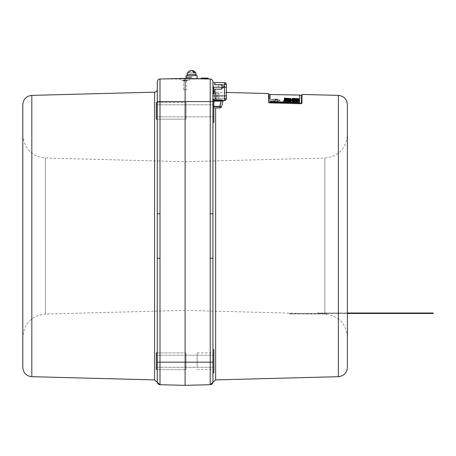 <?xml version="1.0" encoding="UTF-8"?>
<svg xmlns="http://www.w3.org/2000/svg" width="456" height="456" viewBox="0 0 456 456"><rect width="100%" height="100%" fill="white"/><g stroke="black" fill="none" stroke-linecap="round" stroke-linejoin="round"><path stroke-width="0.34" stroke-dasharray="2.28 1.71" d="M183.249 80.558L186.96 80.558L183.249 80.416M183.574 89.689L183.574 80.883L183.112 80.416L185.107 80.416C182.542 80.416 182.542 80.416 185.107 80.416C187.667 80.416 187.667 80.416 185.107 80.416L183.112 80.416L187.097 80.416L185.107 80.416L187.097 80.416L186.635 80.883L183.574 80.883L186.635 80.883L186.635 89.689L183.574 89.689L186.635 89.689M212.929 94.318L213.858 94.039L212.929 94.318L213.858 94.039L212.929 94.318L213.858 94.039L213.858 86.999L213.858 94.039L213.858 86.999L213.858 94.039L213.858 92.095L213.858 93.298L213.858 92.095L213.858 93.298L213.858 92.095L212.929 92.095L212.929 86.714L212.929 94.318L212.929 86.714L212.929 94.318L212.929 86.714L212.929 94.318L212.929 86.714L212.929 91.531L212.929 86.714L213.858 86.999L213.858 93.48L212.929 93.48L212.929 86.714L212.929 93.48L213.858 93.48L213.858 93.85L213.858 90.71L212.929 90.619L213.858 90.818L213.858 92.585L213.858 86.999L212.929 86.714L213.858 86.999L213.858 94.039L213.858 87.74L212.929 88.025L212.929 94.318L212.929 86.714L213.858 86.999L213.858 93.48L212.929 93.48M212.929 122.425L213.858 122.425L213.858 99.237L213.858 110.831L213.858 99.237L212.929 99.237L212.929 122.425L212.929 99.237M212.929 362.172L210.222 362.172L210.222 384.699A2.782 2.782 0 0 0 212.929 381.917A2.782 2.782 0 0 1 210.222 384.699L210.222 384.699A2.782 2.782 0 0 0 212.929 381.917L212.929 89.382L212.929 213.784L210.222 213.784L210.222 362.172L185.107 362.172L185.107 78.369L210.222 79.025L159.993 79.025L210.222 79.025L185.107 78.369L159.993 79.025L185.107 78.369L159.993 79.025L159.993 101.557L157.28 101.557L157.28 213.784L157.28 89.382L157.28 381.917L157.28 258.284L157.28 369.588L186.031 369.588L186.031 352.898L186.031 369.588L186.031 352.898L186.031 369.588L156.357 369.588L156.357 352.898L156.357 369.588L156.357 352.898L186.031 352.898L157.28 352.898M269.49 103.113L269.502 102.326L269.49 103.113L301.028 103.911L269.49 103.113M301.023 103.939L301.04 103.478L301.963 103.318C301.963 92.084 301.963 92.084 301.963 103.318C301.963 92.084 301.963 92.084 301.963 103.318L301.963 102.891L301.963 103.318L301.04 103.478L301.023 103.939M347.409 367.422L347.409 104.652M185.107 236.037L185.107 161.692L185.107 236.037M208.46 78.979L208.192 78.101L208.477 79.025L208.192 78.101L201.153 78.101L201.523 78.101L201.153 78.101L200.874 79.025L201.153 78.101L208.192 78.101L201.153 78.101L208.192 78.101L201.153 78.101L208.192 78.101L201.523 78.101L204.858 78.101L204.858 79.025L204.037 79.025L208.477 79.025L200.874 79.025L208.477 79.025L200.874 79.025L205.69 79.025L200.874 79.025L202.179 79.025L201.894 78.101L202.179 79.025L201.894 78.101L202.179 79.025L208.477 79.025L200.874 79.025L208.477 79.025L201.523 79.025L208.289 79.025L201.523 79.025L208.101 79.025L201.523 79.025L205.508 79.025L204.858 79.025L204.858 78.101L201.523 78.101L201.523 79.025L200.874 79.025L208.477 79.025L200.874 79.025L206.061 79.025L200.874 79.025L206.061 79.025L200.874 79.025L201.523 79.025L201.318 78.101L208.192 78.101L208.477 79.025L208.192 78.101L201.523 78.101L201.523 79.025L201.523 78.101L201.523 79.025L201.523 78.101L207.822 78.101L207.822 79.025L208.187 79.025L203.661 79.025L208.477 79.025L203.661 79.025L208.477 79.025L203.661 79.025L207.822 79.025L207.822 78.101L201.153 78.101L201.159 79.025L201.318 78.101L206.614 78.101L205.69 79.025L206.614 78.101L201.153 78.101L200.874 79.025L202.857 79.025L200.874 79.025L201.153 78.101L206.614 78.101L205.69 79.025L206.614 78.101L201.153 78.101L208.033 78.101L202.732 78.101L207.822 78.101L207.822 79.025L207.822 78.101L201.153 78.101L200.948 78.785M205.217 78.101L205.508 79.025M204.67 78.101L204.385 79.025L204.67 78.101M202.572 78.101L202.857 79.025L202.572 78.101M204.858 78.101L204.584 79.025M181.397 80.416L188.812 80.416L181.397 80.416L180.006 79.025L190.203 79.025L180.006 79.025M188.812 80.416L190.203 79.025M22.8 367.422L22.8 104.652M347.409 337.218C346.121 323.418 338.591 315.695 324.832 314.041L324.832 236.037L324.832 314.041L185.107 310.382L45.378 314.041L45.378 236.037L45.378 314.041C31.618 315.695 24.088 323.418 22.8 337.218L22.8 236.037M208.192 78.101L208.477 79.025M210.222 384.699A2.782 2.782 0 0 0 212.929 381.917L212.929 258.284L212.929 372.837L213.858 372.837L213.858 349.649L213.858 361.243L213.858 349.649L212.929 349.649L212.929 372.837L212.929 349.649M213.858 367.143L213.858 352.898L213.858 367.143M197.163 367.143L197.163 352.898L197.163 367.143M212.929 93.942L213.858 93.742L213.858 87.37L213.858 93.873L213.858 87.37L213.858 93.873L212.929 94.033L212.929 89.501C212.929 97.835 212.929 97.835 212.929 89.496L212.929 89.501C212.929 97.835 212.929 97.835 212.929 89.496L212.929 92.095L212.929 91.439L212.929 92.095L213.858 92.095L212.929 92.095L213.858 92.095L213.858 91.377L212.929 91.542L213.858 92.46L213.858 86.999L213.858 93.668L212.929 93.668L212.929 94.033L213.858 93.873L213.858 88.578L212.929 89.501L212.929 93.668L212.929 86.714L212.929 87.37L212.929 87.005L213.858 87.164L213.858 92.46L212.929 91.531L213.858 91.342L213.858 90.71L213.858 92.585L212.929 91.901L213.858 92.585L213.858 87.37L213.858 93.742L212.929 93.942L213.858 93.742L213.858 91.342L212.929 91.542L213.858 92.46L213.858 86.999L212.929 86.714L212.929 87.181L212.929 82.542L212.929 95.988C212.929 102.543 212.929 102.543 212.929 95.988C212.929 89.439 212.929 89.439 212.929 95.988C212.929 102.543 212.929 102.543 212.929 95.988C212.929 89.439 212.929 89.439 212.929 95.988L212.929 100.012L221.268 99.944L223.85 100.531L221.268 99.944L212.929 100.012L212.929 95.988L212.929 100.702L221.274 100.633L222.961 101.238A0.929 0.929 -90.5 0 1 223.85 100.531L222.477 100.542L223.85 100.531A0.929 0.929 0 0 0 222.961 101.238A0.929 0.929 0 0 1 223.85 100.531A0.929 0.929 0 0 0 222.961 101.238A0.929 0.929 0 0 1 223.85 100.531L224.54 100.525L224.54 95.891L226.375 95.891L226.375 98.673L226.375 84.497L226.375 98.673A1.852 1.852 0 0 1 224.54 100.525A1.852 1.852 0 0 0 226.375 98.673A1.852 1.852 0 0 1 224.54 100.525L222.477 100.542L224.54 100.525L224.54 82.644A1.852 1.852 0 0 1 226.375 84.497A1.852 1.852 0 0 0 224.54 82.644L224.54 84.497L224.54 82.644A1.852 1.852 0 0 1 226.375 84.497L226.375 98.673A1.852 1.852 0 0 1 224.54 100.525A1.852 1.852 0 0 0 226.375 98.673A1.852 1.852 0 0 1 224.54 100.525L221.097 100.542L221.097 101.346L222.038 101.266A0.929 0.456 89.5 0 1 222.477 100.542A0.929 0.456 89.5 0 0 222.038 101.266L222.961 101.238L221.097 101.346L219.872 106.299L212.929 106.425L212.929 108.049L219.883 107.924L212.929 108.049L212.929 101.437L221.097 101.346L212.929 101.437L221.097 101.346L220.858 102.309M213.858 88.578L212.929 89.501L213.858 88.578L213.858 93.668L212.929 93.668L213.858 93.668L212.929 93.668L213.858 93.668L213.858 87.37L213.858 93.48M213.858 104.926L213.858 116.73L213.858 104.926M203.011 78.101L202.726 79.025L203.011 78.101M203.752 78.101L204.037 79.025L203.752 78.101M202.116 78.814L201.894 78.101M206.249 78.101L205.878 78.101L206.249 78.101L205.878 78.101L206.249 78.101L206.249 79.025L205.599 79.025L206.249 79.025L206.249 78.101M205.531 78.101L205.702 79.025L205.531 78.101M201.746 78.101L201.917 79.025M202.732 78.101L203.661 79.025L202.732 78.101M208.033 78.101L208.289 79.025M207.822 78.101L207.822 79.025L207.822 78.101M157.28 361.243C157.28 350.522 157.28 350.522 157.28 361.243C157.28 371.965 157.28 371.965 157.28 361.243C157.28 350.522 157.28 350.522 157.28 361.243C157.28 371.965 157.28 371.965 157.28 361.243M157.28 258.284L159.993 258.284L159.993 384.699A2.782 2.782 0 0 1 157.28 381.917L157.28 381.917A2.782 2.782 0 0 0 159.993 384.699L159.993 384.699A2.782 2.782 0 0 1 157.28 381.917A2.782 2.782 0 0 0 159.993 384.699L185.107 385.354L185.107 362.172L157.28 362.172M157.28 110.831C157.28 100.109 157.28 100.109 157.28 110.831C157.28 121.552 157.28 121.552 157.28 110.831C157.28 100.109 157.28 100.109 157.28 110.831C157.28 121.552 157.28 121.552 157.28 110.831M159.993 258.284L159.993 213.784L157.28 213.784M207.451 78.101L207.166 79.025L207.451 78.101M207.64 78.101L207.503 79.025M205.303 78.101L205.439 79.025L205.303 78.101M201.523 78.101L201.523 79.025L201.523 78.101M206.745 78.101L206.061 79.025L206.745 78.101M205.496 78.101L205.696 79.025L205.496 78.101M207.902 78.101L208.101 79.025L207.902 78.101M203.496 78.101L203.587 79.025L203.496 78.101M191.6 79.025C199.939 79.025 199.939 79.025 191.6 79.025C183.261 79.025 183.261 79.025 191.6 79.025C199.939 79.025 199.939 79.025 191.6 79.025C183.261 79.025 183.261 79.025 191.6 79.025C199.939 79.025 199.939 79.025 191.6 79.025C183.261 79.025 183.261 79.025 191.6 79.025C199.939 79.025 199.939 79.025 191.6 79.025C183.261 79.025 183.261 79.025 191.6 79.025L186.031 79.025L191.6 79.025C199.939 79.025 199.939 79.025 191.6 79.025C183.261 79.025 183.261 79.025 191.6 79.025L186.031 79.025L191.6 79.025C199.939 79.025 199.939 79.025 191.6 79.025C183.261 79.025 183.261 79.025 191.6 79.025L186.031 79.025L191.6 79.025C199.939 79.025 199.939 79.025 191.6 79.025C183.261 79.025 183.261 79.025 191.6 79.025L186.031 79.025L191.6 79.025C199.939 79.025 199.939 79.025 191.6 79.025C183.261 79.025 183.261 79.025 191.6 79.025M212.929 213.784L212.929 101.557L210.222 101.557L210.222 79.025L185.107 78.369M212.929 258.284L210.222 258.284M212.929 101.557L212.929 81.806M301.963 94.426L301.963 102.891L301.04 103.478L269.502 102.326L268.578 101.962L268.578 102.469C268.578 91.234 268.578 91.234 268.578 102.469L268.578 93.554M268.578 94.033L268.578 102.469A0.462 0.439 0 0 0 269.029 102.908L269.029 102.264L269.029 102.908L269.49 103.084L269.029 102.908A0.462 0.439 180 0 1 268.578 102.469M269.029 99.02L269.029 95.35M301.49 103.757A0.462 0.439 180 0 0 301.963 103.318A0.462 0.439 0 0 1 301.49 103.757L301.028 103.911L301.49 103.757C301.49 92.562 301.49 92.562 301.49 103.757L301.49 103.176M213.858 92.585L212.929 91.901L213.858 92.585L213.858 87.37L212.929 87.37L213.858 87.164L213.858 92.46L212.929 91.531L213.858 91.377L213.858 87.592L212.929 87.763L213.858 87.592L213.858 86.999L212.929 86.714M213.858 90.818L212.929 90.425M213.858 91.342L212.929 91.542L213.858 91.342L213.858 90.71M213.858 87.37L213.858 92.46L213.858 87.37L212.929 87.37L213.858 87.37L212.929 87.37L213.858 87.37L212.929 87.37L213.858 87.37L212.929 87.37L213.858 87.37L213.858 93.668L212.929 93.668L213.858 93.668L212.929 93.668L212.929 89.501C212.929 97.835 212.929 97.835 212.929 89.496L212.929 87.005L213.858 87.164L212.929 87.005L212.929 89.496C212.929 97.835 212.929 97.835 212.929 89.496M213.858 93.873L212.929 94.033L213.858 93.873M213.858 90.932L212.929 90.761M213.858 87.74L212.929 88.025M213.858 87.592L213.858 86.999M213.858 365.507L213.858 355.213L213.858 365.507M156.357 365.507L156.357 355.213L156.357 365.507M157.28 102.48L186.031 102.48L156.357 102.48L156.357 119.176L156.357 102.48L156.357 119.176L186.031 119.176L186.031 102.48L186.031 119.176L186.031 102.48L186.031 119.176L157.28 119.176M213.858 106.567L213.858 116.856L213.858 106.567M156.357 106.567L156.357 116.856L156.357 106.567M191.6 77.172L186.031 77.172L191.6 77.172M289.446 313.945L326.542 313.945L326.542 313.477L326.542 313.945L289.446 313.945L289.446 313.477L326.542 313.477L289.446 313.477L289.446 313.945M433.2 313.015L433.2 313.477L317.268 313.477L317.268 313.015L433.2 313.015M347.409 313.015L317.268 313.015L317.268 313.477L347.409 313.477M186.031 78.392L186.031 75.685L191.6 75.685C187.786 75.685 187.786 75.685 191.6 75.685C195.407 75.685 195.407 75.685 191.6 75.685L186.031 75.685L191.6 75.685C187.786 75.685 187.786 75.685 191.6 75.685C195.407 75.685 195.407 75.685 191.6 75.685L186.031 75.685L191.6 75.685C187.786 75.685 187.786 75.685 191.6 75.685C195.407 75.685 195.407 75.685 191.6 75.685L197.163 75.685L197.163 78.683M195.727 75.685L187.467 75.685L195.613 75.685L195.698 74.391L195.727 75.685L187.467 75.685L195.613 75.685L195.698 74.391L186.943 74.391L195.698 74.391L195.727 75.685L187.467 75.685L195.613 75.685L195.698 74.391L187.467 74.391L195.698 74.391L195.727 75.685L187.467 75.685L195.613 75.685L195.698 74.391L187.467 74.391L195.698 74.391L187.467 74.391L195.698 74.391L187.467 74.391L195.698 74.391L187.467 74.391L187.467 75.685M196.251 74.391A4.731 4.731 0 0 0 192.78 70.646A4.731 4.731 0 0 1 196.251 74.391A4.731 4.731 0 0 0 192.78 70.646A4.657 3.295 -90 0 1 195.003 72.812L188.191 72.812L195.003 72.812A4.657 3.295 -90 0 0 192.78 70.646A4.657 3.295 -90 0 0 189.371 72.812A4.657 3.295 -90 0 1 191.6 70.646A4.657 3.295 90 0 1 193.823 72.812L188.191 72.812L193.823 72.812A4.657 3.295 90 0 0 191.6 70.646A4.657 3.295 90 0 1 193.823 72.812L195.003 72.812A4.657 3.295 -90 0 0 192.78 70.646A4.657 3.295 -90 0 0 189.371 72.812L188.191 72.812A4.657 3.295 90 0 1 190.414 70.646A4.731 4.731 0 0 0 186.943 74.391A4.731 4.731 0 0 1 190.414 70.646A4.731 4.731 0 0 0 186.943 74.391M192.78 70.646A4.657 3.295 -90 0 0 189.371 72.812L188.191 72.812A4.657 3.295 90 0 1 190.414 70.646A4.657 3.295 90 0 0 188.191 72.812A4.657 3.295 90 0 1 190.414 70.646M191.6 75.685C187.786 75.685 187.786 75.685 191.6 75.685C195.407 75.685 195.407 75.685 191.6 75.685M218.646 88.937L214.782 89L215.243 89.456L214.782 89L214.782 98.752L215.243 98.752L214.782 98.752L214.782 89L220.846 88.897L222.665 87.039L223.126 87.039L220.846 84.998L222.237 85.021L220.846 84.998L222.773 86.862L224.056 86.879L222.773 86.862L220.846 84.998L222.665 86.851L223.126 86.851L220.846 88.897L220.846 89.359L215.243 89.456L220.846 89.359L220.846 88.897L212.929 89.034L212.929 84.862L212.929 89.034L212.929 84.862L212.929 89.034L214.782 89L215.243 89.456L214.782 89L214.782 99.693L214.782 98.752L215.243 98.752L215.243 99.505L215.243 98.752L214.782 98.752L214.782 89L220.846 88.897C222.642 88.863 222.642 88.863 220.846 88.897C222.642 88.863 222.642 88.863 220.846 88.897L222.745 87.381L220.846 88.897C222.642 88.863 222.642 88.863 220.846 88.897C222.642 88.863 222.642 88.863 220.846 88.897L222.745 87.381L220.846 88.897L222.665 87.039L220.846 88.897L212.929 89.034L221.741 88.88L214.782 89L218.646 88.937L218.646 84.959L221.741 85.016L221.741 88.88L221.741 85.016L212.929 84.862L214.782 84.896L215.243 84.44L214.782 84.896L214.782 83.476L213.864 82.547L224.54 82.644L213.864 82.547L215.243 83.665L215.243 84.417L215.243 83.665L213.864 82.547L214.782 83.476L214.782 84.896L222.237 85.021L220.846 84.998L222.773 86.862L224.056 86.879A1.852 1.852 0 0 0 222.237 85.021A1.852 1.852 0 0 1 224.056 86.879L222.773 86.862L220.846 84.998L222.665 86.851L220.846 84.998L212.929 84.862L214.782 84.896L215.243 83.665L214.782 84.896L215.243 84.417L214.782 84.896L221.741 85.016L214.782 84.896L218.646 84.959L218.646 88.937M219.9 106.875L218.903 106.841L219.9 106.875L219.889 106.185L219.883 107.924L212.929 108.049L218.92 107.941L212.929 108.049L212.929 106.425L219.872 106.299L221.097 100.542L222.477 100.542L214.115 100.599L222.477 100.542A0.929 0.456 89.5 0 0 222.038 101.266L222.961 101.238L221.656 106.516L222.961 101.238L221.656 106.516L222.961 101.238L221.274 100.633L219.872 106.299L212.929 106.425L219.872 106.299L221.274 100.633L221.268 99.944L212.929 100.012L212.929 95.988L224.54 95.891L212.929 95.988L212.929 87.181L212.929 95.988L212.929 87.181L224.54 87.278L224.546 84.001L224.54 82.644L212.929 82.542L212.929 87.181L224.54 87.278L224.546 84.001L224.54 82.644L212.929 82.542M222.773 87.039L222.773 87.033C224.455 87.01 224.455 87.01 222.773 87.033C224.455 87.01 224.455 87.01 222.773 87.033L222.745 87.381L222.773 87.033C224.455 87.01 224.455 87.01 222.773 87.033C224.455 87.01 224.455 87.01 222.773 87.033L222.773 87.039M214.782 95.988C214.782 93.309 214.782 93.309 214.782 95.988C214.782 98.673 214.782 98.673 214.782 95.988L214.782 99.237L214.782 95.988C214.782 93.309 214.782 93.309 214.782 95.988C214.782 98.673 214.782 98.673 214.782 95.988L214.782 99.237L214.782 95.988M213.864 100.616L212.929 100.628L214.046 100.599L212.929 100.628L214.046 100.599L214.782 99.693L213.864 100.616M214.782 99.693L214.143 100.594A0.462 0.365 -102 0 0 214.046 100.599L214.782 99.693L214.782 98.752L214.782 99.693L214.046 100.599A0.462 0.365 -102 0 1 214.143 100.594L214.782 99.693M213.858 87.187L226.375 87.278L226.375 98.673L226.375 84.497A1.852 1.852 0 0 0 224.54 82.644A1.852 1.852 0 0 1 226.375 84.497A1.852 1.852 0 0 0 224.54 82.644A1.852 1.852 0 0 1 226.375 84.497L224.54 84.497L224.54 82.644A1.852 1.852 0 0 1 226.375 84.497A1.852 1.852 0 0 0 224.54 82.644L224.54 100.525L224.54 95.891L212.929 95.988M214.115 100.599L214.155 101.409L214.115 100.599L215.243 99.505L214.115 100.599L221.097 100.542L214.115 100.599M214.12 100.696L221.274 100.633L219.872 106.299L221.656 106.516L222.961 101.238L221.656 106.516A1.852 1.852 0 0 1 219.883 107.924L212.929 108.049L219.883 107.924L219.872 106.299L219.883 107.924A1.852 1.852 -39.8 0 0 221.656 106.516A1.852 1.852 0 0 1 219.883 107.924L219.872 106.299L212.929 106.425L212.929 100.012L213.858 100.006M213.864 82.547L215.243 83.665L213.864 82.547L214.782 83.476L213.864 82.547L224.54 82.644A1.852 1.852 0 0 1 226.375 84.497L224.54 84.497L226.375 84.497A1.852 1.852 0 0 0 224.54 82.644A1.852 1.852 0 0 1 226.375 84.497L215.243 84.417L224.54 84.497L224.54 98.673L226.375 98.673A1.852 1.852 0 0 1 224.54 100.525L223.85 100.531A0.929 0.929 0 0 0 222.961 101.238L222.038 101.266A0.929 0.456 89.5 0 1 222.477 100.542L224.54 100.525L224.54 98.673L215.243 98.752L215.243 89.456L215.243 98.752L224.54 98.673L224.54 84.497L224.54 98.673L226.375 98.673L224.54 98.673L224.54 100.525A1.852 1.852 0 0 0 226.375 98.673L215.243 98.752L224.54 98.673L224.54 100.525L222.477 100.542L223.85 100.531A0.929 0.929 0 0 0 222.961 101.238L221.274 100.633L212.929 100.702L213.858 100.696L212.929 100.702L212.929 108.049L218.492 107.952M216.383 107.986L218.413 107.952M219.883 107.924A1.852 1.852 0 0 0 221.656 106.516L219.872 106.299L219.883 107.924A1.852 1.852 -39.8 0 0 221.656 106.516L212.929 106.425L221.656 106.516A1.852 1.852 0 0 1 219.883 107.924L219.872 106.299L219.883 107.924A1.852 1.852 0 0 0 221.656 106.516A1.852 1.852 0 0 1 219.883 107.924L212.929 108.049L212.929 101.437L212.929 108.049L212.929 106.425L213.858 106.408M219.889 106.185L212.929 106.305L212.929 106.949L212.929 101.323L221.109 101.255L219.889 106.185L221.109 101.255L212.929 101.323L212.929 106.305L219.889 106.185M218.903 106.841L212.929 106.949L218.903 106.841M218.931 95.988L218.931 98.718L218.931 93.263L215.711 92.899L215.711 94.221L216.269 94.221L216.269 97.761L215.711 97.761L215.711 99.134L218.931 98.718L215.711 99.134L218.931 98.718L218.931 97.761L217.193 97.761L217.193 94.221L217.193 97.761L218.931 97.761L218.931 98.718L218.931 95.988L218.931 98.718L215.711 99.083L215.711 97.761L216.269 97.761L216.269 94.221L215.711 94.221L215.711 92.847L218.931 93.263L218.931 95.988L218.931 93.263L218.931 94.221L218.931 93.263L218.931 94.221L217.193 94.221L218.931 94.221L218.931 93.263L218.931 95.988M222.665 86.851L223.126 86.851L222.665 86.851M223.126 87.039L222.665 87.039L223.126 87.039C222.984 88.424 222.226 89.194 220.846 89.359C222.226 89.194 222.984 88.424 223.126 87.039C222.984 88.424 222.226 89.194 220.846 89.359L220.846 88.897L220.846 89.359C222.226 89.194 222.984 88.424 223.126 87.039M218.92 107.941L212.929 108.049L212.929 100.702L212.929 106.425L212.929 101.437L221.097 101.346L220.47 103.871M221.912 105.461L222.938 101.312M223.85 100.531L221.268 99.944M214.782 84.417L214.782 83.476L214.782 84.417M221.656 106.516L219.872 106.299L220.003 105.752M215.711 92.899L218.931 93.263L215.711 92.899M218.931 97.761L218.931 98.718L218.931 97.761M296.919 99.898L296.223 99.704L297.614 99.733L296.919 99.898M296.919 99.807L296.223 99.619L297.62 99.642L296.919 99.807M296.913 99.989C295.123 99.716 295.129 99.476 296.93 99.283C298.72 99.545 298.714 99.778 296.913 99.989M294.143 99.402L294.109 101.107L291.139 101.055C293.083 101.933 294.77 101.922 296.2 101.01L296.212 100.354L297.603 100.377L297.591 101.124C297.34 101.831 296.018 102.201 293.624 102.247C291.23 102.121 289.925 101.699 289.708 100.981L293.419 100.981L293.43 100.394L289.72 100.326L293.43 100.206L293.442 99.653L289.737 99.414L294.143 99.493L294.109 101.192L291.139 101.141C293.083 102.024 294.77 102.007 296.2 101.095L296.212 100.445L297.603 100.468L297.591 101.032C297.346 101.739 296.024 102.115 293.624 102.155C291.236 102.03 289.93 101.608 289.708 100.89L293.419 100.89L293.43 100.303L289.725 100.046L293.436 100.115L293.442 99.568L289.737 99.322L294.143 99.493M293.618 102.378C290.808 102.229 289.269 101.728 289.013 100.879L292.729 100.679L289.024 100.417L289.036 99.847L292.746 99.733L289.036 99.664L289.047 99.134L294.844 99.243L294.804 101.323L292.193 101.278L295.505 100.993L295.522 100.155L298.304 100.2L298.287 101.044C297.996 101.882 296.44 102.326 293.618 102.378M292.723 100.77L289.018 100.502L289.03 99.932L292.746 99.818L289.036 99.75L289.047 99.226L294.838 99.328L294.804 101.414L292.193 101.369L295.505 101.084L295.517 100.24L298.298 100.291L298.287 101.135C297.996 101.973 296.44 102.418 293.618 102.469C290.808 102.321 289.269 101.819 289.013 100.97L292.729 100.679M276.615 99.248L279.767 100.468L276.57 101.705L271.827 101.158L271.861 99.556L276.615 99.248M277.105 99.778C280.605 101.654 270.334 101.477 273.891 99.716L274.25 99.727C275.071 100.622 275.903 100.639 276.746 99.767L277.105 99.778M274.711 99.784L276.148 99.539L276.136 99.984L274.711 99.784M276.57 101.62L271.833 101.072L271.861 99.465L276.615 99.157L279.773 100.383L276.57 101.705M271.497 99.385L276.758 99.049L280.229 100.388L276.706 101.756L271.462 101.146L270.938 100.223L271.497 99.385L276.752 99.14L280.229 100.48L276.706 101.848L271.462 101.238L270.938 100.314L271.497 99.471M287.155 100.77L284.339 100.719L284.806 100.212L283.717 100.195L283.153 101.426L288.306 101.602L283.153 101.517L283.712 100.28L284.806 100.297L284.339 100.81L287.149 100.861L286.704 100.331L287.793 100.354L288.306 101.602L288.528 101.067L288.312 101.517L287.793 100.269L286.704 100.246L287.155 100.77M287.713 100.303L286.915 100.291L287.28 100.776L284.213 100.719L284.595 100.246L283.797 100.234L283.29 101.414L288.175 101.5L287.713 100.303M299.638 102.229C299.843 92.477 299.848 92.671 299.643 102.799L299.791 95.047M299.643 102.971C299.843 92.859 299.837 92.665 299.632 102.406M292.986 98.473L292.974 98.924L292.296 98.775M294.268 98.661L294.257 99.106L298.954 99.226L298.965 98.775M298.954 99.226L298.931 100.246M297.266 100.252L297.255 100.696L298.908 101.266L298.919 100.822M297.449 100.696L297.437 101.141L296.463 100.679L297.255 100.696M284.424 98.131L284.413 98.581L285.091 98.73L285.103 98.279M286.385 98.462L286.374 98.912M291.048 100.046L291.082 98.581M286.87 100.229L286.858 100.673L289.172 101.255L290.261 100.93L289.161 100.303L291.031 100.953M289.184 100.81L289.172 101.255M290.272 100.48L290.261 100.93M285.234 100.035L285.205 101.437M286.453 100.896L285.222 100.485M284.379 100.155L286.858 100.673M290.449 100.029L289.121 99.995M285.906 99.915L284.384 99.875M292.267 99.83L298.167 99.978L298.178 99.431M299.643 102.799L269.969 102.281M296.93 99.368C295.129 99.562 295.123 99.801 296.913 100.081C298.714 99.87 298.72 99.63 296.93 99.368M285.895 100.594L286.448 100.605L286.459 100.064L285.068 100.166L285.895 100.594M277.105 99.687L276.746 99.682C275.903 100.548 275.071 100.537 274.25 99.636L273.891 99.63C270.334 101.392 280.605 101.568 277.105 99.687M274.711 99.693L276.142 99.892L276.148 99.454L274.711 99.693M287.297 101.574L285.906 101.62C286.533 101.392 286.659 101.414 286.288 101.694L284.173 101.654L287.297 101.574L286.288 101.865M285.313 101.608L287.291 101.659M286.282 101.956L284.173 101.745L286.288 101.779C286.659 101.5 286.528 101.477 285.906 101.705L285.313 101.694M286.915 100.377L287.28 100.861L284.208 100.804L284.59 100.337L283.792 100.32L283.29 101.506L288.175 101.591L287.713 100.394L286.915 100.377M213.858 92.095L212.929 92.095L213.858 92.095M215.637 379.905L215.637 107.998M338.38 376.69L338.38 95.378M301.028 103.911L269.49 103.084L301.028 103.911M301.04 103.478L269.502 102.651L301.04 103.478M324.832 236.037L324.832 158.032L324.832 236.037M207.942 78.101L208.027 79.025L207.942 78.101M201.974 78.101L201.803 79.025L201.974 78.101M204.972 78.101L204.772 79.025M154.573 92.163L154.573 379.905M31.834 376.69L31.834 95.378M45.378 236.037L45.378 158.032L45.378 236.037M201.318 78.101L201.159 79.025L201.318 78.101M213.858 93.668L212.929 93.668M207.708 78.101L207.617 79.025L207.708 78.101M204.944 78.888L205.086 78.101M159.993 213.784L159.993 101.557L210.222 101.557L210.222 213.784M202.43 78.101L202.606 79.025L202.43 78.101M213.858 91.377L212.929 91.542L213.858 91.377M224.546 99.169A1.852 1.311 180 0 0 226.375 97.858A1.852 1.311 0 0 1 224.546 99.169A1.852 1.311 180 0 0 226.375 97.858M224.546 84.001A1.852 1.311 0 0 1 226.375 85.312A1.852 1.311 180 0 0 224.546 84.001A1.852 1.311 180 0 1 226.375 85.312M220.846 84.537L220.846 84.998L220.846 84.537L215.243 84.44L220.846 84.537C222.226 84.702 222.984 85.471 223.126 86.851C222.984 85.471 222.226 84.702 220.846 84.537C222.226 84.702 222.984 85.471 223.126 86.851C222.984 85.471 222.226 84.702 220.846 84.537L220.846 84.998L220.846 84.537L215.243 84.417L220.846 84.537M215.243 89.456L220.846 89.359L215.243 89.456L215.243 98.752L215.243 89.456M224.54 87.278L226.375 87.278L224.54 87.278L224.54 95.891L226.375 95.891L224.54 95.891L224.54 87.278M226.375 98.673A1.852 1.852 0 0 1 224.54 100.525A1.852 1.852 0 0 0 226.375 98.673M224.54 84.497L215.243 84.417L224.54 84.497M212.929 93.013L213.858 93.298L212.929 93.013M226.375 92.448L214.782 92.009M213.858 91.456L212.929 89.382M22.8 134.851C24.088 148.656 31.618 156.38 45.378 158.032L185.107 161.692L324.832 158.032C338.591 156.38 346.121 148.656 347.409 134.851M197.163 352.898L213.858 352.898M213.858 91.724L212.929 91.439M197.163 369.588L213.858 369.588M205.878 78.101L205.599 79.025L205.878 78.101M201.153 78.101L200.874 79.025L201.153 78.101M299.791 95.298L270.123 94.523M213.858 93.85L212.929 94.135M156.357 355.213L213.858 355.213L156.357 355.213M156.357 367.274L213.858 367.274L156.357 367.274M156.357 116.856L213.858 116.856L156.357 116.856M156.357 104.8L213.858 104.8L156.357 104.8M186.031 75.685L186.031 77.172L186.031 75.685M197.163 75.685L197.163 77.172L197.163 75.685M224.056 87.016L222.237 88.874L224.056 87.016M215.711 99.134L214.782 99.237L215.711 99.134M215.711 92.847L214.782 92.745L215.711 92.847M299.746 97.419L299.757 96.854M270.077 96.712L270.089 96.142"/><path stroke-width="0.68" d="M212.929 99.237L213.858 99.237L213.858 122.425L212.929 122.425M212.929 362.172L210.222 362.172L210.222 213.784L212.929 213.784L212.929 381.917A2.782 2.782 0 0 1 210.222 384.699L185.107 385.354L210.222 384.699L210.222 362.172L185.107 362.172L185.107 385.354L159.993 384.699A2.782 2.782 0 0 1 157.28 381.917L157.28 81.806L157.28 101.557L159.993 101.557L159.993 384.699M338.38 376.69L338.38 95.378C343.881 96.039 346.896 99.129 347.409 104.652L347.409 367.422C346.896 372.94 343.881 376.035 338.38 376.69L215.637 379.905L210.273 384.699M31.834 376.69L31.834 95.378C26.328 96.039 23.319 99.129 22.8 104.652L22.8 367.422C23.319 372.94 26.328 376.035 31.834 376.69L154.573 379.905L154.573 92.163C156.226 91.969 157.126 91.04 157.28 89.382M22.8 236.037L22.8 337.218M200.948 78.785L201.153 78.101L208.192 78.101L208.46 78.979M212.929 349.649L213.858 349.649L213.858 372.837L212.929 372.837L212.929 381.917M213.858 87.74L213.858 86.999L213.858 87.74L212.929 88.025L213.858 87.74L213.858 94.039L212.929 94.318M213.858 87.37L213.858 86.999L212.929 86.714L213.858 86.999L212.929 86.714L212.929 89.496L212.929 87.005L212.929 89.496L212.929 87.005L213.858 87.164L213.858 87.592L212.929 87.763M201.894 78.101L202.116 78.814M157.28 352.898L156.357 352.898L156.357 369.588L157.28 369.588L157.28 381.917M210.222 213.784L210.222 101.557L159.993 101.557L159.993 79.025A2.782 2.782 0 0 0 157.28 81.806A2.782 2.782 0 0 1 159.993 79.025L185.107 78.369L185.107 362.172L157.28 362.172M157.28 213.784L159.993 213.784M157.28 258.284L159.993 258.284M210.222 79.025A2.782 2.782 0 0 1 212.929 81.806L212.929 101.557L210.222 101.557L210.222 79.025A2.782 2.782 0 0 1 212.929 81.806A2.782 2.782 0 0 0 210.222 79.025L185.107 78.369M212.929 101.557L212.929 213.784M210.222 258.284L212.929 258.284M226.375 92.448L268.578 93.554L268.578 101.962L269.502 102.326L301.04 103.204L301.963 102.891L301.963 94.426L338.38 95.378M269.029 95.35L269.029 99.02M301.49 103.176L301.49 95.344L301.963 94.882M212.929 86.714L212.929 88.025M157.28 119.176L156.357 119.176L156.357 102.48L157.28 102.48M191.6 77.172L186.031 77.172L191.6 77.172M187.097 80.416L183.112 80.416M347.409 313.015L433.2 313.015L433.2 313.477L347.409 313.477M190.414 70.646A4.657 3.295 90 0 1 193.823 72.812L195.003 72.812A4.657 3.295 -90 0 0 192.78 70.646A4.657 3.295 -90 0 0 191.6 70.646A4.657 3.295 90 0 0 190.414 70.646A4.657 3.295 90 0 1 191.6 70.646A4.657 3.295 90 0 0 190.414 70.646A4.731 4.731 0 0 0 186.943 74.391L196.251 74.391L195.698 74.391L196.251 74.391L195.698 74.391L196.251 74.391L195.698 74.391L196.251 74.391L195.698 74.391L195.727 75.685M186.943 74.391L187.467 74.391L186.943 74.391L187.467 74.391L187.467 75.685M197.163 78.683L197.163 75.685L186.031 75.685L186.031 78.392M212.929 82.542L224.54 82.644A1.852 1.852 0 0 1 226.375 84.497L226.375 98.673L226.375 95.891L224.54 95.891L224.54 82.644L212.929 82.542L212.929 87.181M226.375 98.673A1.852 1.852 0 0 1 224.54 100.525L224.54 95.891L212.929 95.988M213.858 100.006L221.268 99.944L223.85 100.531A0.929 0.929 -90.5 0 0 222.961 101.238L221.274 100.633L214.12 100.696M221.268 99.944L219.872 106.299L219.883 107.924L216.383 107.986M213.858 87.187L226.375 87.278L226.375 84.497M224.54 100.525L223.85 100.531A0.929 0.929 0 0 0 222.961 101.238L221.912 105.461M223.85 100.531A0.929 0.929 0 0 0 222.961 101.238L222.938 101.312M218.492 107.952L219.883 107.924A1.852 1.852 -39.8 0 0 221.656 106.516A1.852 1.852 0 0 1 219.883 107.924A1.852 1.852 -39.8 0 0 221.656 106.516A1.852 1.852 0 0 1 219.883 107.924M220.858 102.309L219.9 106.875M213.858 106.408L221.656 106.516M213.864 82.547L224.54 82.644M220.003 105.752L220.47 103.871M299.632 102.406L269.963 101.637L299.632 102.406M268.578 94.033L269.029 94.495L299.791 95.047L299.638 102.229M270.123 94.403L269.969 101.46M298.19 98.986L294.764 98.901L292.307 98.325L298.965 98.775L298.942 99.801L292.273 99.63L292.262 100.075L292.279 99.385L298.178 99.533L298.19 98.986L298.178 99.431L294.753 99.351L292.296 98.775M298.942 99.801L298.931 100.246L292.262 100.075M294.764 98.901L294.753 99.351M292.986 98.473L292.974 98.924L294.257 99.106L294.268 98.661M298.919 100.822L292.256 100.565L297.449 100.696L296.474 100.229L297.266 100.252L298.919 100.822L298.902 101.431L292.239 101.26L297.437 101.141M296.474 100.229L296.463 100.679M284.401 99.186L284.39 99.63L290.284 99.778L290.301 99.237L284.322 98.752L284.424 98.131L291.082 98.581L291.059 99.602L284.401 99.186L290.295 99.334L290.284 99.778M290.295 99.334L290.307 98.787L284.333 98.302L284.322 98.752M285.103 98.279L285.091 98.73L290.079 99.003M286.385 98.462L286.374 98.912M289.081 100.092L291.042 100.508L289.19 101.067L285.234 100.035L285.217 100.993L284.362 100.97L284.39 99.71L289.184 100.81L290.272 100.48L289.081 100.092L289.07 100.537M291.042 100.508L291.031 100.953L289.178 101.511L286.453 100.896L286.465 100.451M289.19 101.067L289.178 101.511M284.379 100.155L284.35 101.414L285.205 101.437L285.217 100.993M291.059 99.602L291.048 100.046L290.449 100.029M289.121 99.995L285.906 99.915M298.167 99.978L298.178 99.431M215.637 107.998L215.637 379.905M213.858 90.932L212.929 90.761M205.086 78.101L204.944 78.888M224.546 99.169A1.852 1.311 0 0 0 226.375 97.858M224.546 84.001A1.852 1.311 0 0 1 226.375 85.312M214.782 92.009L213.858 91.456M31.834 95.378L154.573 92.163M154.573 379.905L159.936 384.699M301.49 95.344L299.791 95.298M196.251 74.391L196.251 74.391A4.731 4.731 0 0 0 192.78 70.646"/></g></svg>

